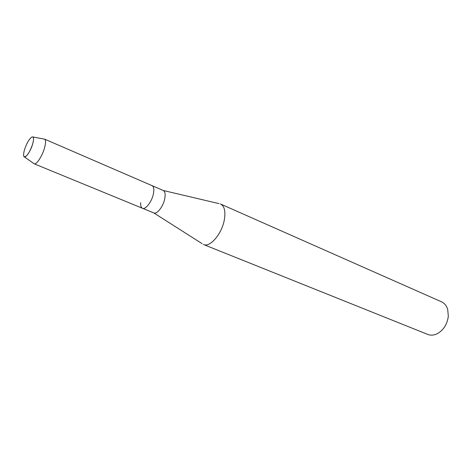 <?xml version="1.0" encoding="UTF-8"?>
<svg xmlns="http://www.w3.org/2000/svg" width="472" height="472" viewBox="0 0 472 472"><rect width="100%" height="100%" fill="white"/><g stroke="black" fill="none" stroke-linecap="round" stroke-linejoin="round"><path stroke-width="0.71" d="M32.657 144.019C34.061 138.715 33.772 136.39 31.783 137.051C29.087 139.075 26.662 143.293 24.52 149.713C23.665 152.645 23.411 154.769 23.753 156.09C24.562 159.802 30.45 151.901 32.657 144.019C33.76 140.078 33.831 137.724 32.875 136.957L31.783 137.051C29.087 139.075 26.662 143.293 24.52 149.713C23.665 152.645 23.411 154.769 23.753 156.09L24.45 156.94C27.152 156.256 29.883 151.949 32.657 144.019M202.14 243.688L153.795 212.925C156.869 214.536 163.076 206.724 164.669 199.107C165.613 194.417 165.147 191.543 163.259 190.482L219.032 203.627M140.668 202.677C140.473 205.733 141.075 207.603 142.479 208.282C145.482 209.863 151.671 201.945 153.323 194.275C154.303 189.555 153.878 186.67 152.031 185.626L163.259 190.482M203.308 244.431L203.544 244.531C209.922 247.759 221.828 233.941 224.306 219.993C225.74 211.485 224.507 206.17 220.619 204.04L220.377 203.945M203.544 244.531L427.768 334.436C430.824 335.61 434.069 335.321 437.497 333.58C443.645 329.922 447.249 324.17 448.317 316.317L447.698 309.384C446.553 305.708 444.494 303.189 441.521 301.82L220.619 204.04M33.683 163.43L34.244 163.825C36.509 164.852 42.303 155.966 44.527 147.931C45.855 143.04 45.896 140.119 44.645 139.163L43.967 139.034M34.143 163.79L142.479 208.282C145.482 209.863 151.671 201.945 153.323 194.275C154.303 189.555 153.878 186.67 152.031 185.626L44.551 139.116M142.479 208.282L153.795 212.925M32.875 136.957L44.645 139.163M24.45 156.94L34.244 163.825"/></g></svg>
